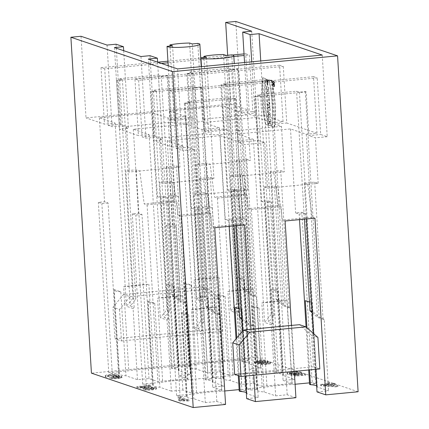 <?xml version="1.0" encoding="UTF-8"?>
<svg xmlns="http://www.w3.org/2000/svg" width="429" height="429" viewBox="0 0 429 429"><rect width="100%" height="100%" fill="white"/><g stroke="black" fill="none" stroke-linecap="round" stroke-linejoin="round"><path stroke-width="0.32" stroke-dasharray="2.15 1.61" d="M273.032 83.274L273 82.754L273.455 83.607L273.643 82.979L274.002 84.004L274.072 85.173L273.128 84.856L273.482 84.111L273 82.754M273.396 81.531A2.59 0.719 84.5 0 1 274.281 84.186A2.59 0.719 84.5 0 1 273.799 86.674A2.59 0.719 84.5 0 1 272.839 84.164A2.59 0.719 84.5 0 1 273.305 81.521A2.59 0.719 84.5 0 1 273.396 81.531M267.551 106.145L268.672 107.808L267.551 106.145L267.39 103.582L268.42 105.502A2.483 0.686 -95.5 0 1 268.849 104.638A2.483 0.686 -95.5 0 1 269.793 107.352L269.986 110.489L267.771 109.738L267.642 107.641L268.447 107.91M268.12 125.257A48.439 13.417 84.5 0 1 265.267 78.604L262.736 77.746A40.717 11.283 -95.5 0 0 265.589 124.399L268.345 125.236A48.439 13.417 84.5 0 1 265.492 78.577L265.267 78.604M273.364 81.065A3.062 0.847 84.5 0 1 274.41 84.202A3.062 0.847 84.5 0 1 273.841 87.141A3.062 0.847 84.5 0 1 272.71 84.175A3.062 0.847 84.5 0 1 273.262 81.049A3.062 0.847 84.5 0 1 273.364 81.065M269.069 104.054L269.605 104.236L269.273 98.826L268.736 98.643L268.838 100.3L267.16 99.732L267.283 101.829L268.967 102.397L269.069 104.054L269.605 104.236M266.055 79.097L267.128 79.456L267.256 81.558L266.586 81.333L267.38 83.864L267.53 79.596L268.012 79.756L267.519 85.939L266.055 79.097L267.128 79.456M271.755 126.485A48.439 13.417 -95.5 0 0 268.903 79.826L271.434 80.684A40.717 11.283 84.5 0 1 274.287 127.338L271.981 126.464A48.439 13.417 -95.5 0 0 269.128 79.805L268.903 79.826M358.108 391.757L256.338 357.362L91.436 373.155M235.794 21.45L256.338 357.362M270.329 116.136L270.19 113.803L267.814 110.484L267.943 112.586L268.334 113.127L268.27 117.948L270.554 116.114L270.19 113.803M268.978 94.021L268.811 91.313L267.487 88.942L268.693 89.355L268.57 87.35L266.355 86.599L266.516 89.259L267.878 91.683L266.64 91.264L266.763 93.27L269.203 93.999L268.811 91.313M266.988 96.954L269.203 97.705L269.074 95.603L266.859 94.857L266.988 96.954L269.203 97.705M270.533 119.444L268.318 118.699L268.447 120.796L269.321 121.091L269.46 123.423L268.586 123.128L268.715 125.23L270.935 125.976L270.806 123.879L269.997 123.606L269.857 121.273L270.661 121.546L270.758 119.423L268.318 118.699M217.433 198.134L228.239 374.839L219.337 371.83L207.802 372.935L203.448 301.791L204.504 300.514L196.155 164.05L199.683 165.24L210.097 164.243L214.532 197.158L217.433 198.134L247.26 195.281L244.364 194.299L239.924 161.39L250.338 160.392L246.809 159.202L236.4 160.194L239.924 161.39L210.097 164.243L206.569 163.052L196.155 164.05M228.239 374.839L258.07 371.986L249.169 368.978L260.703 367.873L249.217 363.99L244.08 280.008L237.43 277.761A30.009 3.555 176.5 0 1 243.007 278.673A30.009 3.555 176.5 0 1 244.257 279.59A30.009 3.555 176.5 0 1 244.08 280.008M244.021 53.898L245.667 53.743L249.131 110.307L238.438 111.331L222.651 106.001L227.788 189.977L233.977 189.382L244.391 359.674L247.919 360.864L241.731 361.459L242.567 361.744A30.009 3.555 176.5 0 1 249.394 363.567A30.009 3.555 176.5 0 1 249.217 363.99M244.391 359.674L224.378 361.588A30.009 3.555 -3.5 0 0 199.12 364.006L179.107 365.926L182.631 367.117L188.824 366.522L189.666 366.806A30.009 3.555 -3.5 0 0 189.489 367.229A30.009 3.555 -3.5 0 0 196.316 369.053L207.802 372.935M181.006 216.339L210.832 213.481L207.936 212.5L178.105 215.358L181.006 216.339L191.811 393.044L182.91 390.036L171.375 391.141L167.02 319.991L160.307 317.723L166.892 309.759L169.75 310.725L164.216 317.412L168.077 318.715L159.733 182.25L163.256 183.446L173.67 182.448L170.141 181.252L159.733 182.25M191.811 393.044L221.643 390.186L212.741 387.178L224.276 386.073L212.789 382.191L207.652 298.214L201.003 295.967A30.009 3.555 176.5 0 1 206.58 296.873A30.009 3.555 176.5 0 1 207.829 297.79A30.009 3.555 176.5 0 1 207.652 298.214M205.303 379.66L194.884 209.368L191.361 208.178L197.549 207.588L207.963 377.874L211.492 379.064L205.303 379.66L206.14 379.944A30.009 3.555 176.5 0 1 212.966 381.767A30.009 3.555 176.5 0 1 212.789 382.191M207.963 377.874L187.95 379.794A30.009 3.555 -3.5 0 0 162.693 382.212L142.68 384.127L146.209 385.317L152.397 384.727L153.239 385.011A30.009 3.555 -3.5 0 0 153.062 385.43A30.009 3.555 -3.5 0 0 159.888 387.258L171.375 391.141M251.356 209.599L262.162 386.304L253.26 383.295L241.725 384.4L237.371 313.256L238.427 311.98L230.083 175.515L233.607 176.705L244.021 175.708L248.455 208.623L251.356 209.599L281.183 206.746L278.287 205.764L273.847 172.855L284.261 171.857L280.732 170.667L270.324 171.659L273.847 172.855L244.021 175.708L240.492 174.517L230.083 175.515M262.162 386.304L291.993 383.451L283.092 380.443L294.632 379.338L283.14 375.455L278.008 291.473L271.353 289.226A30.009 3.555 176.5 0 1 276.93 290.138A30.009 3.555 176.5 0 1 278.18 291.055A30.009 3.555 176.5 0 1 278.008 291.473M279.595 65.203L134.953 79.059L138.647 80.303L283.29 66.452L279.595 65.203L283.054 121.772L272.361 122.796L256.574 117.466L261.711 201.442L267.9 200.847L278.314 371.139L281.842 372.329L275.654 372.924L276.49 373.209A30.009 3.555 176.5 0 1 283.317 375.032A30.009 3.555 176.5 0 1 283.14 375.455M278.314 371.139L258.301 373.053A30.009 3.555 -3.5 0 0 233.049 375.472L213.031 377.391L216.559 378.582L222.748 377.987L223.589 378.271A30.009 3.555 -3.5 0 0 223.412 378.694A30.009 3.555 -3.5 0 0 230.239 380.518L241.725 384.4M171.375 368.195L160.961 197.903L157.438 196.713L163.626 196.123L174.04 366.409L177.568 367.599L171.375 368.195L172.217 368.479A30.009 3.555 176.5 0 1 179.043 370.302A30.009 3.555 176.5 0 1 178.866 370.726L190.353 374.608L178.818 375.713L187.72 378.721L176.909 202.016L174.013 201.035L144.182 203.893L147.083 204.874L176.909 202.016M174.04 366.409L154.027 368.329A30.009 3.555 -3.5 0 0 128.77 370.747L108.757 372.662L112.28 373.852L118.474 373.262L119.316 373.546A30.009 3.555 -3.5 0 0 119.139 373.97A30.009 3.555 -3.5 0 0 125.965 375.793L137.452 379.676L148.986 378.571L157.888 381.579L187.72 378.721M301.823 212.312L305.351 213.503L299.163 214.098L295.635 212.907L301.823 212.312L312.242 382.604L315.765 383.794L309.577 384.389M312.242 382.604L309.481 382.866M295.098 384.245L292.224 384.518A30.009 3.555 -3.5 0 0 266.972 386.937L246.954 388.856L250.482 390.047L256.671 389.452L257.513 389.736A30.009 3.555 -3.5 0 0 257.336 390.159A30.009 3.555 -3.5 0 0 264.162 391.983L275.649 395.865L271.3 324.721L272.351 323.445L264.007 186.98L267.53 188.17L277.944 187.173L274.415 185.982L264.007 186.98M295.919 397.715L287.189 394.76L275.649 395.865M246.664 398.643L258.204 397.538L246.713 393.656L241.581 309.679L239.125 308.848M246.294 392.589A30.009 3.555 176.5 0 1 246.889 393.232A30.009 3.555 176.5 0 1 246.713 393.656M313.519 76.668L168.876 90.519L172.571 91.768L317.213 77.917L313.519 76.668L316.977 133.237L306.285 134.261L290.497 128.925L237.591 133.993L253.378 139.328L235.934 141.002L220.147 135.666L225.284 219.643L231.472 219.053L241.892 389.339L245.415 390.529L239.226 391.125M241.892 389.339L239.13 389.602M224.742 390.98L221.873 391.259A30.009 3.555 -3.5 0 0 196.621 393.677L176.603 395.592L180.132 396.782L186.32 396.192L187.162 396.476A30.009 3.555 -3.5 0 0 186.985 396.895A30.009 3.555 -3.5 0 0 193.811 398.723L205.298 402.606L200.949 331.456L202 330.18L193.656 193.715L197.179 194.911L207.593 193.913L212.028 226.823L214.763 227.745M225.568 404.45L216.838 401.501L205.298 402.606M317.015 391.908L328.555 390.803L317.063 386.92L311.931 302.938L309.475 302.113M316.645 385.848A30.009 3.555 176.5 0 1 317.24 386.497A30.009 3.555 176.5 0 1 317.063 386.92M329.091 384.775L320.543 385.596L321.487 385.912L335.918 386.888L337.896 386.701L332.454 384.861L335.113 384.609L334.17 384.287L331.51 384.545L329.499 383.864L327.08 384.094L329.091 384.775L329.016 383.606L327.005 382.931L329.424 382.695L331.435 383.376L334.1 383.124L335.044 383.44L332.384 383.698L337.821 385.537L335.848 385.725L320.474 384.427L329.016 383.606M184.711 400.579L178.142 398.359L180.561 398.128L188.991 400.976L179.628 400.959L178.63 400.622L184.711 400.579L184.642 399.41L178.561 399.458L179.558 399.79L188.921 399.812L180.491 396.959L178.073 397.19L184.642 399.41M149.866 386.497L136.84 387.746L153.475 388.808L153.485 389.259L151.222 389.655L143.302 389.73L147.029 390.159L152.129 389.94L155.947 389.28L156.435 388.905L155.936 388.561L154.461 388.272L141.195 387.757L150.852 386.835L149.866 386.497L149.791 385.333L150.783 385.666L141.12 386.593L155.866 387.398L156.365 387.736L155.877 388.116L152.054 388.771L146.959 388.99L143.232 388.561L151.153 388.486L153.41 388.089L153.405 387.639L136.771 386.577L149.791 385.333M153.475 388.808L153.405 387.639L153.475 388.808M258.365 361.475L254.086 362.612L254.306 361.105L258.29 360.312L265.058 360.269L267.331 360.692L268.002 361.138L267.589 361.518L264.232 362.167L258.333 362.248L263.792 363.014L268.077 362.532L268.109 362.151L270.592 361.947L270.881 362.237L270.951 363.401L270.661 363.111L268.179 363.315L268.146 363.701L266.173 364.082L261.03 364.006L258.403 363.417L264.302 363.336L268.071 362.307L265.133 361.438L258.365 361.475L258.29 360.312M254.381 362.269C253.737 362.607 254.145 363.02 255.593 363.508L261.245 364.505L267.165 364.355L270.42 363.803L270.661 363.111L270.592 361.947L270.345 362.634L267.095 363.186L261.175 363.336L255.523 362.344C254.075 361.851 253.668 361.438 254.306 361.105L254.381 362.269M268.179 363.315L268.109 362.151L268.179 363.315M109.422 375.74L105.77 376.372L105.523 377.139L108.081 376.952L108.237 376.389L110.291 376.024L113.68 375.922L116.098 376.228L116.184 376.732L112.055 377.273L119.026 377.606L119.064 378.008L117.112 378.357L109.803 378.48L113.428 378.828L117.905 378.646L121.857 377.793L121.487 377.359L119.814 377.091L117.074 377.043L119.074 376.544L119.149 375.177L117.004 375.874L121.418 376.19L121.782 376.624L120.511 377.096L113.358 377.665L109.733 377.311L118.994 376.839L118.956 376.437L116.661 376.195L111.98 376.11L116.109 375.563L116.028 375.064L113.605 374.753L108.167 375.225L108.006 375.788L105.454 375.97L105.105 375.654L105.523 377.139L105.7 375.209L109.352 374.571L114.875 374.378L118.618 374.828L119.074 376.544L118.688 375.992L114.945 375.541L109.422 375.74L109.352 374.571M108.081 376.952L108.167 375.225L108.081 376.952M116.098 376.228L116.028 375.064L116.098 376.228M119.026 377.606L118.956 376.437L119.026 377.606M121.857 377.793L121.418 376.19L121.857 377.793M291.414 372.881L287.666 373.52L287.425 374.281L290.058 374.067L290.181 373.541L292.262 373.166L298.477 373.461L298.707 374.045L296.171 374.506L289.623 374.833L295.849 376.11L305.646 375.171L304.66 374.839L296.798 375.595L293.474 374.93L297.726 374.753L301.319 374.077L301.78 373.68L301.137 373.246L297.603 372.731L291.414 372.881L291.339 371.712L297.533 371.562L301.061 372.082L301.71 372.517L301.249 372.914L297.656 373.589L293.404 373.766L296.723 374.426L304.585 373.675L305.571 374.008L295.774 374.946L289.554 373.67L296.101 373.343L298.911 372.624L298.707 374.045L298.402 372.297L295.704 371.905L292.187 372.002L290.106 372.372L289.988 372.903L287.355 373.112L286.996 372.79L287.425 374.281L287.596 372.351L291.339 371.712M290.058 374.067L290.106 372.372L290.058 374.067M322.227 55.057L327.22 136.701L320.672 134.486L317.213 77.917M260.746 60.945L264.076 115.358L255.073 116.221L247.683 113.728L256.687 112.865L252.826 111.556L249.362 54.987L244.122 55.491M283.054 121.772L264.076 115.358M283.29 66.452L286.749 123.021L274.93 124.153L281.478 126.367L284.261 171.857M316.977 133.237L286.749 123.021M172.571 91.768L176.029 148.337L182.582 150.552L177.585 68.908M168.876 90.519L172.335 147.088L153.357 140.674L148.364 59.03M245.667 53.743L249.362 54.987M251.694 31.215L256.687 112.865M81.022 36.272L86.014 117.916L230.657 104.065L227.67 55.261M230.657 104.065L249.131 110.307M161.347 63.417L104.724 68.838L108.183 125.407L112.044 126.716L121.048 125.853L128.437 128.351L119.434 129.209L138.411 135.623L134.953 79.059M104.724 68.838L101.029 67.594L104.488 124.158L86.014 117.916M107.052 45.066L112.044 126.716M138.647 80.303L142.106 136.872L145.967 138.181L154.976 137.318L162.366 139.816L153.357 140.674M114.441 47.565L119.434 129.209M140.975 56.531L145.967 138.181M222.651 106.001L169.745 111.063L185.532 116.398L168.088 118.072L152.3 112.736L99.394 117.803L115.181 123.139L104.488 124.158M108.183 125.407L120.002 124.276L126.55 126.491L171.659 122.168A16.474 1.952 -3.5 0 0 188.728 122.951A16.474 1.952 -3.5 0 0 204.504 120.034A16.474 1.952 -3.5 0 0 202.445 119.224L247.554 114.902L241.007 112.688L252.826 111.556M256.574 117.466L203.668 122.528L219.455 127.863L202.011 129.537L186.224 124.201L133.317 129.268L149.104 134.599L138.411 135.623M169.75 310.725L156.322 91.152L150.413 91.72L151.249 92.004L153.925 135.741L160.473 137.956L205.582 133.633A16.474 1.952 -3.5 0 0 222.651 134.416A16.474 1.952 -3.5 0 0 238.427 131.499A16.474 1.952 -3.5 0 0 236.368 130.689L281.478 126.367M153.925 135.741L142.106 136.872M220.147 135.666L167.24 140.733L183.027 146.064L172.335 147.088M190.353 117.541L194.24 118.854A16.474 1.952 -3.5 0 0 174.539 120.742L170.656 119.428L190.353 117.541L187.677 73.804L186.835 73.52L200.643 299.211L204.504 300.514M224.276 129.006L228.164 130.319A16.474 1.952 -3.5 0 0 208.467 132.207L204.579 130.893L224.276 129.006L221.6 85.269L272.254 80.416L274.93 124.153M258.199 140.471L264.752 142.685L245.05 144.568L238.503 142.358L258.199 140.471L255.523 96.734L306.177 91.881L308.853 135.618L320.672 134.486M176.029 148.337L187.848 147.206L194.401 149.421L182.582 150.552M327.22 136.701L315.401 137.832L308.853 135.618M234.926 307.432A30.009 3.555 176.5 0 1 240.503 308.338A30.009 3.555 176.5 0 1 241.752 309.255A30.009 3.555 176.5 0 1 241.581 309.679M236.792 337.913L239.114 375.836M150.413 91.72L164.216 317.412M156.322 91.152L153.464 90.187L166.892 309.759M141.983 214.436L135.789 215.031L132.266 213.835L138.454 213.245L141.983 214.436L152.397 384.727M146.209 385.317L135.789 215.031M154.751 303.276A30.009 3.555 176.5 0 1 147.925 301.453A30.009 3.555 176.5 0 1 148.102 301.029L154.751 303.276L159.888 387.258M153.239 385.011L148.102 301.029M133.317 129.268L138.454 213.245M149.104 134.599L160.307 317.723M167.02 319.991L168.077 318.715M160.473 137.956L163.256 183.446M271.353 289.226L276.49 373.209M270.324 171.659L283.092 380.443M291.993 383.451L281.183 206.746M278.287 205.764L248.455 208.623M253.26 383.295L240.492 174.517M201.485 66.618L205.582 133.633M236.368 130.689L231.73 54.874M223.525 54.504L228.164 130.319M208.467 132.207L203.898 57.54M201.003 295.967L206.14 379.944M211.492 379.064L201.078 208.778L194.884 209.368M197.549 207.588L201.078 208.778M151.249 92.004L201.903 87.151L201.062 86.867L195.152 87.436L208.585 307.003L205.727 306.038L192.299 86.47L153.464 90.187M195.152 87.436L192.299 86.47M202.011 129.537L213.208 312.655L219.927 314.924L224.276 386.073M186.224 124.201L191.361 208.178M207.936 212.5L203.496 179.59L213.91 178.593L210.382 177.402L199.973 178.4L203.496 179.59L173.67 182.448L178.105 215.358M199.973 178.4L212.741 387.178M210.382 177.402L218.731 313.867L219.927 314.924M218.731 313.867L214.865 312.559L208.585 307.003M205.727 306.038L213.208 312.655M201.062 86.867L214.865 312.559M201.903 87.151L204.579 130.893M206.488 57.293L213.91 178.593M226.19 55.405L233.607 176.705M272.254 80.416L271.412 80.132L265.503 80.7L262.65 79.735L223.815 83.451L226.673 84.416L220.763 84.985L234.566 310.676L238.427 311.98M220.763 84.985L221.6 85.269M226.673 84.416L240.101 303.984L234.566 310.676M223.815 83.451L237.248 303.019L240.101 303.984M237.371 313.256L230.657 310.982L237.248 303.019M225.102 296.541A30.009 3.555 176.5 0 1 218.275 294.718A30.009 3.555 176.5 0 1 218.452 294.294L225.102 296.541L230.239 380.518M223.589 378.271L218.452 294.294M216.559 378.582L206.14 208.29L202.617 207.1L208.805 206.51L212.334 207.7L206.14 208.29M212.334 207.7L222.748 377.987M213.031 377.391L202.617 207.1M203.668 122.528L208.805 206.51M219.455 127.863L230.657 310.982M275.654 372.924L265.235 202.633L261.711 201.442M281.842 372.329L271.428 202.043L265.235 202.633M267.9 200.847L271.428 202.043M227.912 291.495A30.009 3.555 176.5 0 1 253.164 289.076L227.912 291.495L233.049 375.472M258.301 373.053L253.164 289.076M271.412 80.132L285.221 305.823L278.936 300.268L276.078 299.303L262.65 79.735M265.503 80.7L278.936 300.268M272.361 122.796L283.558 305.92L290.277 308.188L294.632 379.338M276.078 299.303L283.558 305.92M280.732 170.667L289.082 307.132L290.277 308.188M289.082 307.132L285.221 305.823M221.643 390.186L210.832 213.481M157.561 298.23A30.009 3.555 176.5 0 1 182.813 295.812L157.561 298.23L162.693 382.212M187.95 379.794L182.813 295.812M142.68 384.127L132.266 213.835M182.91 390.036L170.141 181.252M170.656 119.428L167.98 75.686L117.326 80.539L116.484 80.255L122.394 79.687L135.827 299.26L130.293 305.947L134.154 307.25L125.804 170.785L129.333 171.981L139.747 170.983L136.218 169.787L125.804 170.785M116.484 80.255L130.293 305.947M122.394 79.687L119.541 78.722L132.969 298.294L135.827 299.26M108.06 202.971L101.866 203.566L98.343 202.37L104.531 201.78L108.06 202.971L118.474 373.262M112.28 373.852L101.866 203.566M120.828 291.817A30.009 3.555 176.5 0 1 114.001 289.988A30.009 3.555 176.5 0 1 114.178 289.564L120.828 291.817L125.965 375.793M119.316 373.546L114.178 289.564M99.394 117.803L104.531 201.78M115.181 123.139L126.383 306.258L132.969 298.294M137.452 379.676L133.097 308.526L126.383 306.258M133.097 308.526L134.154 307.25M117.326 80.539L120.002 124.276M126.55 126.491L129.333 171.981M237.43 277.761L242.567 361.744M236.4 160.194L249.169 368.978M258.07 371.986L247.26 195.281M244.364 194.299L214.532 197.158M219.337 371.83L206.569 163.052M168.211 65.739L171.659 122.168M202.445 119.224L197.807 43.409M189.602 43.039L194.24 118.854M174.539 120.742L169.975 46.075M167.079 284.502A30.009 3.555 176.5 0 1 172.656 285.408A30.009 3.555 176.5 0 1 173.906 286.325A30.009 3.555 176.5 0 1 173.729 286.749L167.079 284.502L172.217 368.479M178.866 370.726L173.729 286.749M177.568 367.599L167.154 197.313L160.961 197.903M163.626 196.123L167.154 197.313M161.229 75.971L174.657 295.538L171.804 294.573L158.376 75.005L161.229 75.971L167.138 75.402L180.941 301.094L174.657 295.538M168.088 118.072L179.284 301.19L186.004 303.459L190.353 374.608M152.3 112.736L157.438 196.713M174.013 201.035L169.573 168.125L179.987 167.128L176.458 165.937L166.05 166.935L169.573 168.125L139.747 170.983L144.182 203.893M166.05 166.935L178.818 375.713M176.458 165.937L184.808 302.402L186.004 303.459M184.808 302.402L180.941 301.094M171.804 294.573L179.284 301.19M167.98 75.686L167.138 75.402M172.565 45.828L179.987 167.128M192.267 43.94L199.683 165.24M203.448 301.791L196.734 299.517L203.319 291.554L189.891 71.986L192.744 72.951L206.177 292.519L200.643 299.211M192.744 72.951L186.835 73.52M203.319 291.554L206.177 292.519M191.178 285.076A30.009 3.555 176.5 0 1 184.352 283.253A30.009 3.555 176.5 0 1 184.529 282.829L191.178 285.076L196.316 369.053M189.666 366.806L184.529 282.829M182.631 367.117L172.217 196.825L168.694 195.635L174.882 195.045L178.41 196.235L172.217 196.825M178.41 196.235L188.824 366.522M179.107 365.926L168.694 195.635M169.745 111.063L174.882 195.045M185.532 116.398L196.734 299.517M241.731 361.459L231.311 191.168L227.788 189.977M247.919 360.864L237.505 190.578L231.311 191.168M233.977 189.382L237.505 190.578M193.988 280.03A30.009 3.555 176.5 0 1 219.24 277.611L193.988 280.03L199.12 364.006M224.378 361.588L219.24 277.611M237.489 68.667L251.292 294.358L245.013 288.803L242.154 287.838L228.727 68.27L231.58 69.235L237.489 68.667L238.331 68.951L241.007 112.688M231.58 69.235L245.013 288.803M189.891 71.986L228.727 68.27M119.541 78.722L158.376 75.005M101.029 67.594L157.652 62.167M167.932 61.186L200.713 58.044M200.96 58.022L232.454 55.003M238.438 111.331L249.635 294.455L256.354 296.723L260.703 367.873M242.154 287.838L249.635 294.455M246.809 159.202L255.158 295.667L256.354 296.723M255.158 295.667L251.292 294.358M247.554 114.902L250.338 160.392M123.638 286.765A30.009 3.555 176.5 0 1 148.89 284.347L123.638 286.765L128.77 370.747M154.027 368.329L148.89 284.347M108.757 372.662L98.343 202.37M148.986 378.571L136.218 169.787M147.083 204.874L157.888 381.579M245.415 390.529L235.001 220.243L228.807 220.833L225.284 219.643M231.472 219.053L235.001 220.243M238.272 375.552L236.025 338.835M229.15 226.367L228.807 220.833M305.282 300.691A30.009 3.555 176.5 0 1 310.853 301.603A30.009 3.555 176.5 0 1 312.103 302.52A30.009 3.555 176.5 0 1 311.931 302.938M306.933 327.751L309.513 369.921M244.589 224.893L241.859 223.965L237.419 191.055L247.833 190.058L244.305 188.867L233.896 189.865L237.419 191.055L207.593 193.913L204.065 192.718L193.656 193.715M241.859 223.965L212.028 226.823M216.838 401.501L204.065 192.718M202.311 286.958L123.52 294.503L112.977 307.244L114.902 338.738L216.205 329.038L214.28 297.544L202.311 286.958L208.859 289.173L130.067 296.718L123.52 294.503M130.067 296.718L119.525 309.459L112.977 307.244M119.525 309.459L121.45 340.953L114.902 338.738M121.45 340.953L222.758 331.247L216.205 329.038M222.758 331.247L220.828 299.758L214.28 297.544M220.828 299.758L208.859 289.173M116.055 44.208L121.048 125.853M123.691 50.692L128.437 128.351M149.978 55.673L154.976 137.318M157.615 62.157L162.366 139.816M194.401 149.421L197.179 194.911M187.848 147.206L185.172 103.469L184.336 103.185L198.139 328.877L202 330.18M184.336 103.185L190.245 102.617L203.673 322.19L198.139 328.877M190.245 102.617L187.387 101.652L200.82 321.224L203.673 322.19M200.949 331.456L194.23 329.188L200.82 321.224M180.132 396.782L169.712 226.496L166.189 225.3L172.378 224.71L175.906 225.901L169.712 226.496M175.906 225.901L186.32 396.192M188.674 314.741A30.009 3.555 176.5 0 1 181.848 312.918A30.009 3.555 176.5 0 1 182.025 312.494L188.674 314.741L193.811 398.723M187.162 396.476L182.025 312.494M167.24 140.733L172.378 224.71M183.027 146.064L194.23 329.188M176.603 395.592L166.189 225.3M291.666 325.455L294.305 368.613L313.438 366.779L311.513 335.285L299.544 324.699M311.513 335.285L317.894 337.446M313.438 366.779L319.82 368.935M234.647 374.324L253.78 372.49L251.142 329.338M253.78 372.49L253.786 375.257M294.31 371.38L294.138 368.554L253.614 372.436M233.896 189.865L236.089 225.702M242.524 330.984L245.286 376.072M287.189 394.76L274.415 185.982M264.752 142.685L267.53 188.17M306.177 91.881L305.335 91.597L299.426 92.165L296.573 91.2L257.738 94.916L260.596 95.882L254.687 96.45L268.49 322.141L272.351 323.445M254.687 96.45L255.523 96.734M260.596 95.882L274.024 315.449L268.49 322.141M257.738 94.916L271.171 314.484L274.024 315.449M271.3 324.721L264.58 322.447L271.171 314.484M250.482 390.047L240.063 219.755L236.54 218.565L242.728 217.975L246.257 219.165L240.063 219.755M246.257 219.165L256.671 389.452M259.025 308.006A30.009 3.555 176.5 0 1 252.198 306.183A30.009 3.555 176.5 0 1 252.375 305.759L259.025 308.006L264.162 391.983M257.513 389.736L252.375 305.759M237.591 133.993L242.728 217.975M253.378 139.328L264.58 322.447M308.698 370.002L306.065 326.984M299.501 219.632L299.163 214.098M315.765 383.794L305.351 213.503M261.835 302.96A30.009 3.555 176.5 0 1 287.087 300.541L261.835 302.96L266.972 386.937M292.224 384.518L287.087 300.541M290.497 128.925L295.635 212.907M246.954 388.856L236.54 218.565M314.94 218.152L312.21 217.23L307.775 184.32L277.944 187.173L282.379 220.088L285.113 221.01M312.21 217.23L282.379 220.088M244.546 62.495L247.683 113.728M251.743 61.808L255.073 116.221M307.775 184.32L318.184 183.322L314.655 182.132L304.247 183.124L307.775 184.32M299.426 92.165L312.859 311.733L312.098 311.475M304.402 219.16L296.573 91.2M314.655 182.132L323.005 318.597L319.144 317.288L312.859 311.733M312.173 312.682L317.481 317.385L324.201 319.653L328.555 390.803M323.005 318.597L324.201 319.653M305.335 91.597L319.144 317.288M318.184 183.322L315.401 137.832M247.833 190.058L245.05 144.568M304.247 183.124L306.44 218.967M313.443 333.505L315.637 369.337M306.285 134.261L317.481 317.385M191.484 309.695A30.009 3.555 176.5 0 1 216.736 307.277L191.484 309.695L196.621 393.677M221.873 391.259L216.736 307.277M185.172 103.469L235.827 98.616L234.985 98.332L229.075 98.901L242.508 318.468L241.747 318.211M229.075 98.901L226.222 97.935L187.387 101.652M234.052 225.901L226.222 97.935M235.934 141.002L247.131 324.12L253.85 326.389L258.204 397.538M241.817 319.423L247.131 324.12M244.305 188.867L252.654 325.332L253.85 326.389M252.654 325.332L248.793 324.024L242.508 318.468M234.985 98.332L248.793 324.024M235.827 98.616L238.503 142.358M233.843 56.478L201.056 59.615M200.81 59.636L168.029 62.779M238.331 68.951L187.677 73.804M257.169 362.837L256.681 362.441L259.17 361.77L262.328 361.695L264.865 362.071L265.149 362.639L259.625 363.17L257.169 362.837L257.094 361.668L262.838 361.904L265.315 361.245L265.149 362.639L264.795 360.907L262.258 360.526L257.352 360.88L256.612 361.272L256.676 362.484L256.612 361.272L257.094 361.668M258.403 363.417L258.333 362.248M136.84 387.746L136.771 386.577M145.678 389.457L145.608 388.288M143.302 389.73L143.232 388.561M141.195 387.757L141.12 386.593M150.852 386.835L150.783 385.666M112.055 377.273L111.98 376.11M113.229 377.558L113.154 376.389M112.039 378.185L111.969 377.021M109.803 378.48L109.733 377.311M117.074 377.043L117.004 375.874M178.142 398.359L178.073 397.19M180.561 398.128L180.491 396.959M188.991 400.976L188.921 399.812M187.43 401.126L187.36 399.957M179.628 400.959L179.558 399.79M178.63 400.622L178.561 399.458M330.035 385.092L333.821 386.373L323.868 385.687L330.035 385.092L329.965 383.928L323.793 384.518L333.746 385.204L329.965 383.928M323.868 385.687L323.793 384.518M333.821 386.373L333.746 385.204M320.543 385.596L320.474 384.427M321.487 385.912L321.418 384.749M335.918 386.888L335.848 385.725M337.896 386.701L337.821 385.537M332.454 384.861L332.384 383.698M335.113 384.609L335.044 383.44M334.17 384.287L334.1 383.124M331.51 384.545L331.435 383.376M329.499 383.864L329.424 382.695M327.08 384.094L327.005 382.931M291.768 374.576L291.699 373.407M289.623 374.833L289.554 373.67M295.849 376.11L295.774 374.946M305.646 375.171L305.571 374.008M304.66 374.839L304.585 373.675M296.798 375.595L296.723 374.426M293.474 374.93L293.404 373.766M269.128 79.805L271.434 80.684M271.659 80.663A40.717 11.283 84.5 0 1 274.512 127.316L274.287 127.338M274.512 127.316L271.981 126.464M267.353 79.435L267.256 81.558M267.481 81.537L266.586 81.333M266.811 81.312L267.605 83.843L267.53 79.596M268.238 79.735L267.744 85.918L266.28 79.075M269.455 114.693L268.736 113.69L268.827 115.245L269.68 114.672L268.736 113.69M268.962 113.669L269.053 115.224L269.68 114.672M270.415 113.782L267.814 110.484M268.039 110.462L267.943 112.586M268.168 112.564L268.334 113.127M268.559 113.106L268.479 115.551M268.704 115.53L268.141 115.851M268.366 115.83L268.27 117.948M268.495 117.927L270.554 116.114M269.83 104.215L269.273 98.826M269.498 98.804L268.736 98.643M268.962 98.622L268.838 100.3M269.063 100.279L267.16 99.732M267.385 99.71L267.283 101.829M267.508 101.807L268.967 102.397M269.192 102.375L269.294 104.032M269.037 91.291L267.487 88.942M267.712 88.921L268.693 89.355M268.919 89.334L268.57 87.35M268.795 87.328L266.355 86.599M266.581 86.578L266.516 89.259M266.741 89.237L267.878 91.683M268.104 91.661L266.64 91.264M266.865 91.243L266.763 93.27M266.988 93.249L269.203 93.999M273.589 81.043A3.062 0.847 84.5 0 1 274.635 84.181A3.062 0.847 84.5 0 1 274.067 87.119A3.062 0.847 84.5 0 1 272.935 84.154A3.062 0.847 84.5 0 1 273.482 81.027A3.062 0.847 84.5 0 1 273.589 81.043M273.622 81.51A2.59 0.719 84.5 0 1 274.506 84.164A2.59 0.719 84.5 0 1 274.024 86.653A2.59 0.719 84.5 0 1 273.064 84.143A2.59 0.719 84.5 0 1 273.53 81.499A2.59 0.719 84.5 0 1 273.622 81.51M265.492 78.577L262.736 77.746M262.961 77.724A40.717 11.283 -95.5 0 0 265.814 124.378L265.589 124.399M265.814 124.378L268.345 125.236M269.428 97.683L269.074 95.603M269.299 95.581L266.859 94.857M267.085 94.836L267.213 96.933M269.321 108.205L268.849 108.049L268.978 106.816L269.546 108.183L268.849 108.049M269.074 108.028L269.203 106.794L269.546 108.183M268.672 107.888L267.642 107.641M267.868 107.62L267.771 109.738M267.996 109.717L269.986 110.489M270.211 110.468L270.018 107.33A2.483 0.686 -95.5 0 0 269.074 104.617A2.483 0.686 -95.5 0 0 268.645 105.48L268.42 105.502M268.645 105.48L267.39 103.582M267.616 103.561L267.776 106.124M268.543 118.677L268.447 120.796M268.672 120.774L269.321 121.091M269.546 121.069L269.46 123.423M269.685 123.402L268.586 123.128M268.811 123.107L268.715 125.23M268.94 125.209L270.935 125.976M271.16 125.954L270.806 123.879M271.031 123.858L269.997 123.606M270.222 123.584L269.857 121.273M270.082 121.251L270.661 121.546M270.887 121.525L270.758 119.423M273.595 83.87L273.638 84.567M274.131 84.636L273.82 83.848M273.225 82.733L273.455 83.607M273.681 83.585L273.868 82.958L274.222 83.982L274.072 85.173M274.297 85.151L273.128 84.856M273.353 84.835L273.101 84.39M273.729 84.502L273.482 84.111M273.707 84.089L273.257 83.253M257.421 362.049L257.352 360.88M259.17 361.77L259.1 360.601M262.328 361.695L262.258 360.526M264.865 362.071L264.795 360.907M262.907 363.073L262.838 361.904M259.625 363.17L259.55 362.001M255.593 363.508L255.523 362.344M261.245 364.505L261.175 363.336M267.165 364.355L267.095 363.186M270.42 363.803L270.345 362.634M266.173 364.082L266.098 362.913M263.867 364.183L263.792 363.014M261.03 364.006L260.961 362.837M261.384 363.492L261.309 362.328M264.302 363.336L264.232 362.167M267.658 362.682L267.589 361.518M267.401 361.856L267.331 360.692M265.133 361.438L265.058 360.269M261.894 361.298L261.824 360.129M137.838 387.961L137.768 386.792M140.551 388.186L140.476 387.017M144.986 388.309L144.916 387.146M151.11 388.497L151.035 387.328M151.222 389.655L151.153 388.486M147.978 389.773L147.908 388.604M147.029 390.159L146.959 388.99M152.129 389.94L152.054 388.771M155.947 389.28L155.877 388.116M155.936 388.561L155.866 387.398M154.461 388.272L154.392 387.108M151.828 388.079L151.759 386.915M146.621 387.939L146.552 386.77M142.777 387.848L142.701 386.685M105.77 376.372L105.7 375.209M110.291 376.024L110.221 374.86M113.68 375.922L113.605 374.753M113.878 377.15L113.808 375.986M113.605 377.515L113.535 376.346M116.731 377.364L116.661 376.195M117.112 378.357L117.042 377.188M114.382 378.453L114.312 377.284M113.428 378.828L113.358 377.665M117.905 378.646L117.836 377.482M120.587 378.265L120.511 377.096M119.814 377.091L119.739 375.922M118.688 375.992L118.618 374.828M114.945 375.541L114.875 374.378M184.159 400.949L184.089 399.785M181.708 400.557L181.639 399.394M287.666 373.52L287.596 372.351M292.262 373.166L292.187 372.002M295.774 373.074L295.704 371.905M298.477 373.461L298.402 372.297M296.171 374.506L296.101 373.343M293.833 374.63L293.763 373.466M297.726 374.753L297.656 373.589M301.319 374.077L301.249 372.914M301.137 373.246L301.061 372.082M297.603 372.731L297.533 371.562M246.889 393.232L241.752 309.255M153.062 385.43L147.925 301.453M283.317 375.032L278.18 291.055M238.427 131.499L234.272 63.481M212.966 381.767L207.829 297.79M223.412 378.694L218.275 294.718M119.139 373.97L114.001 289.988M249.394 363.567L244.257 279.59M204.504 120.034L201.239 66.64M179.043 370.302L173.906 286.325M189.489 367.229L184.352 283.253M317.24 386.497L312.103 302.52M186.985 396.895L181.848 312.918M257.336 390.159L252.198 306.183M268.313 363.513L268.243 362.344M268.071 362.307L268.002 361.138M153.786 389.017L153.716 387.854M156.435 388.905L156.365 387.736M107.883 376.694L107.813 375.531M116.474 376.485L116.404 375.316M119.321 377.804L119.246 376.635M121.911 377.659L121.841 376.496M289.832 373.825L289.757 372.656M301.78 373.68L301.71 372.517"/><path stroke-width="0.64" d="M227.67 55.261L225.665 22.421L235.794 21.45L337.564 55.845L172.662 71.638L70.892 37.243L81.022 36.272L107.052 45.066L116.055 44.208L123.445 46.702L123.691 50.692M305.925 326.86L317.894 337.446L319.82 368.935L241.028 376.48L239.103 344.991L249.646 332.25L305.925 326.86L299.544 324.699L291.495 325.402L285.113 221.01L314.94 218.152L325.75 394.857L358.108 391.757L337.564 55.845M309.481 382.866L295.098 384.245M253.786 375.257L255.4 401.592L295.919 397.715L294.31 371.38M255.4 401.592L246.664 398.643L245.286 376.072M238.272 375.552L239.226 391.125L240.063 391.409A30.009 3.555 176.5 0 1 246.294 392.589M239.13 389.602L224.742 390.98M70.892 37.243L91.436 373.155L193.206 407.55L225.568 404.45L214.763 227.745L244.589 224.893L250.976 329.279L291.495 325.402M325.75 394.857L317.015 391.908L315.637 369.337M308.698 370.002L309.577 384.389L310.414 384.674A30.009 3.555 176.5 0 1 316.645 385.848M225.665 22.421L251.694 31.215L242.691 32.078L250.075 34.577L259.084 33.714L322.227 55.057L177.585 68.908L148.364 59.03L157.368 58.167L157.615 62.157M259.084 33.714L260.746 60.945M157.368 58.167L149.978 55.673L140.975 56.531L114.441 47.565L123.445 46.702M239.125 308.848L234.926 307.432L236.792 337.913M239.114 375.836L240.063 391.409M203.898 57.54L203.829 56.392A16.474 1.952 176.5 0 1 223.525 54.504L226.19 55.405L231.73 54.874A16.474 1.952 176.5 0 1 233.794 55.684A16.474 1.952 176.5 0 1 218.018 58.601A16.474 1.952 176.5 0 1 200.949 57.824L201.485 66.618M203.829 56.392L206.488 57.293L200.949 57.824M169.975 46.075L169.905 44.927A16.474 1.952 176.5 0 1 189.602 43.039L192.267 43.94L197.807 43.409A16.474 1.952 176.5 0 1 199.866 44.219A16.474 1.952 176.5 0 1 184.089 47.136A16.474 1.952 176.5 0 1 167.026 46.359L168.211 65.739M169.905 44.927L172.565 45.828L167.026 46.359M157.652 62.167L167.932 61.186M232.454 55.003L244.021 53.898M236.025 338.835L229.15 226.367M309.475 302.113L305.282 300.691L306.933 327.751M309.513 369.921L310.414 384.674M193.206 407.55L172.662 71.638M249.646 332.25L243.264 330.089L232.722 342.83L234.647 374.324L241.028 376.48M232.722 342.83L239.103 344.991M250.976 329.279L243.264 330.089M236.089 225.702L242.524 330.984M306.065 326.984L299.501 219.632M242.691 32.078L244.546 62.495M250.075 34.577L251.743 61.808M312.098 311.475L310.001 310.768L304.402 219.16M310.001 310.768L312.173 312.682M306.44 218.967L313.443 333.505M241.747 318.211L239.65 317.503L234.052 225.901M239.65 317.503L241.817 319.423M244.122 55.491L233.843 56.478M168.029 62.779L161.347 63.417M234.272 63.481L233.794 55.684M201.239 66.64L199.866 44.219"/></g></svg>
